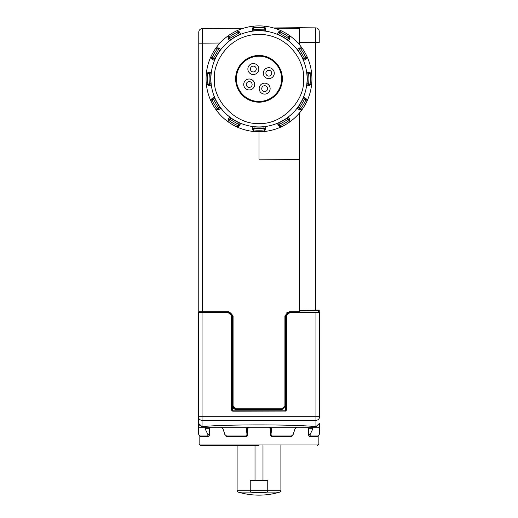 <?xml version="1.0" encoding="UTF-8"?>
<svg xmlns="http://www.w3.org/2000/svg" width="518" height="518" viewBox="0 0 518 518"><rect width="100%" height="100%" fill="white"/><g stroke="black" fill="none" stroke-linecap="round" stroke-linejoin="round"><path stroke-width="0.78" d="M319.23 42.463L319.23 31.514A3.652 3.652 0 0 0 315.611 27.868L315.611 42.463L319.23 42.463M319.23 312.632L319.23 310.088L319.23 312.632M273.595 27.953L299.521 27.726L299.521 42.327L315.611 42.463L315.611 310.845L318.505 310.819A0.732 0.732 0 0 0 319.23 310.088L315.611 310.114L319.23 310.088A0.732 0.732 0 0 1 318.505 310.819L299.521 310.988L318.505 310.819L318.505 312.632M315.624 31.054L315.611 27.868A3.652 3.652 0 0 1 319.23 31.514M299.521 27.726L315.611 27.868L299.521 27.726L299.521 28.399M299.521 112.885L299.521 310.256L315.611 310.114M274.475 28.212L299.521 28.432L299.521 44.775M315.611 310.845L299.521 310.988M198.77 32.226A3.652 3.652 0 0 1 202.389 28.574L202.389 43.175L198.77 43.175L198.77 32.226A3.652 3.652 0 0 1 202.389 28.574L243.525 28.212M220.02 43.02L202.389 43.175L202.389 311.719L228.697 311.719L233.074 316.097L233.074 405.892L235.994 408.812L281.993 408.812L284.913 405.892L284.913 316.097L289.29 311.719L299.521 311.719L299.521 310.256M299.521 159.486L259 159.136L259 131.76A52.927 52.927 -131 0 0 264.42 131.481A52.927 52.927 0 0 0 280.633 127.137L278.373 125.602L278.101 124.935L279.448 124.378L280.044 125.706L278.101 124.935L277.59 123.711L278.813 122.85A48.271 48.271 0 0 0 287.218 118L288.571 117.372L289.821 118.998L290.015 121.717A52.927 52.927 0 0 0 301.89 109.848L299.164 109.648L298.595 109.207L299.482 108.055L300.66 108.903L298.595 109.207L297.539 108.404L298.167 107.045A48.271 48.271 0 0 0 303.017 98.64L303.885 97.423L305.775 98.206L307.303 100.466A52.927 52.927 0 0 0 311.648 84.246L309.194 85.438L308.482 85.341L308.67 83.897L310.12 84.046L308.566 85.353L307.168 85.172L307.032 83.676A48.271 48.271 0 0 0 307.032 73.977L307.168 72.488L309.194 72.222L311.648 73.414A52.927 52.927 0 0 0 307.303 57.194L305.775 59.453L305.108 59.732L304.552 58.379L305.879 57.783L305.108 59.732L303.885 60.237L303.017 59.013A48.271 48.271 0 0 0 298.167 50.615L297.539 49.255L298.595 48.446L300.66 48.757L301.89 47.811A52.927 52.927 0 0 0 290.015 35.943L289.821 38.662L289.381 39.239L288.222 38.345L289.076 37.166L289.381 39.239L288.571 40.287L287.218 39.659A48.271 48.271 0 0 0 278.813 34.81L277.59 33.948L278.101 32.718L280.044 31.954L280.633 30.523A52.927 52.927 0 0 0 264.42 26.178L265.611 28.632L265.514 29.351L264.063 29.157L264.212 27.713L265.514 29.351L265.339 30.666L263.85 30.802L264.063 29.157L252.486 29.351L252.389 28.632L253.58 26.178A52.927 52.927 0 0 0 237.367 30.523L239.627 32.051L239.899 32.718L238.552 33.281L237.956 31.954L239.899 32.718L240.41 33.948L239.186 34.81A48.271 48.271 0 0 0 230.782 39.659L229.429 40.287L228.179 38.662L227.985 35.943A52.927 52.927 0 0 0 216.11 47.811L218.836 48.006L219.405 48.446L218.518 49.605L217.34 48.757L219.405 48.446L220.461 49.255L219.833 50.615A48.271 48.271 0 0 0 214.983 59.013L214.115 60.237L212.225 59.453L210.696 57.194A52.927 52.927 0 0 0 206.352 73.414L208.806 72.222L209.518 72.313L209.33 73.763L207.88 73.614L209.518 72.313L210.832 72.488L210.968 73.977A48.271 48.271 0 0 0 210.968 83.676L210.832 85.172L208.806 85.438L206.352 84.246A52.927 52.927 0 0 0 210.696 100.466L212.225 98.206L212.892 97.928L213.448 99.275L212.121 99.87L212.892 97.928L214.115 97.423L214.983 98.64A48.271 48.271 0 0 0 219.833 107.045L220.461 108.404L219.405 109.207L217.34 108.903L216.11 109.848A52.927 52.927 0 0 0 227.985 121.717L228.179 118.998L228.619 118.421L229.778 119.308L228.924 120.493L228.619 118.421L229.429 117.372L230.782 118A48.271 48.271 0 0 0 239.186 122.85L240.41 123.711L239.899 124.935L237.956 125.706L237.367 127.137A52.927 52.927 0 0 0 253.58 131.481L252.389 129.027L252.486 128.309L253.937 128.496L253.788 129.947L252.486 128.309L252.661 126.994L254.15 126.858L253.937 128.496L265.514 128.309L265.611 129.027L264.42 131.481L263.85 126.858L265.339 126.994L265.514 128.309L264.212 129.947A51.386 51.386 49 0 1 253.788 129.947L253.58 131.481A52.927 52.927 -131 0 0 264.42 131.481A52.927 52.927 0 0 0 280.633 127.137L280.044 125.706A51.386 51.386 49 0 0 289.076 120.493L290.015 121.717A52.927 52.927 -131 0 1 280.633 127.137A52.927 52.927 -131 0 0 290.015 121.717A52.927 52.927 0 0 0 301.89 109.848L300.66 108.903A51.386 51.386 49 0 0 305.879 99.87L307.303 100.466A52.927 52.927 -131 0 1 301.89 109.848A52.927 52.927 -131 0 0 307.303 100.466A52.927 52.927 0 0 0 311.648 84.246L310.12 84.046A51.386 51.386 49 0 0 310.12 73.614L311.648 73.414A52.927 52.927 -131 0 1 311.648 84.246A52.927 52.927 -131 0 0 311.648 73.414A52.927 52.927 0 0 0 307.303 57.194L305.879 57.783A51.386 51.386 49 0 0 300.66 48.757L299.482 49.605L298.595 48.446L299.164 48.006L301.89 47.811A52.927 52.927 -131 0 1 307.303 57.194A52.927 52.927 -131 0 0 301.89 47.811A52.927 52.927 0 0 0 290.015 35.943L289.076 37.166A51.386 51.386 49 0 0 280.044 31.954L279.448 33.281L278.101 32.718L278.373 32.051L280.633 30.523A52.927 52.927 -131 0 1 290.015 35.943A52.927 52.927 -131 0 0 280.633 30.523A52.927 52.927 0 0 0 264.42 26.178L264.212 27.713A51.386 51.386 49 0 0 253.788 27.713L253.58 26.178A52.927 52.927 -131 0 1 259 25.9A52.927 52.927 -131 0 0 253.58 26.178A52.927 52.927 0 0 0 237.367 30.523L237.956 31.954A51.386 51.386 49 0 0 228.924 37.166L227.985 35.943A52.927 52.927 -131 0 1 237.367 30.523A52.927 52.927 -131 0 0 227.985 35.943A52.927 52.927 0 0 0 216.11 47.811L217.34 48.757A51.386 51.386 49 0 0 212.121 57.783L210.696 57.194A52.927 52.927 -131 0 1 216.11 47.811A52.927 52.927 -131 0 0 210.696 57.194A52.927 52.927 0 0 0 206.352 73.414L207.88 73.614A51.386 51.386 49 0 0 207.88 84.046L206.352 84.246A52.927 52.927 -131 0 1 206.352 73.414A52.927 52.927 -131 0 0 206.352 84.246A52.927 52.927 0 0 0 210.696 100.466L212.121 99.87A51.386 51.386 49 0 0 217.34 108.903L218.518 108.055L219.405 109.207L218.836 109.648L216.11 109.848A52.927 52.927 -131 0 1 210.696 100.466A52.927 52.927 -131 0 0 216.11 109.848A52.927 52.927 0 0 0 227.985 121.717L228.924 120.493A51.386 51.386 49 0 0 237.956 125.706L238.552 124.378L239.899 124.935L239.627 125.602L237.367 127.137A52.927 52.927 -131 0 1 227.985 121.717A52.927 52.927 -131 0 0 237.367 127.137A52.927 52.927 0 0 0 253.58 131.481A52.927 52.927 -131 0 0 259 131.76M299.521 312.632L299.521 311.719M198.77 43.175L198.77 311.719A0.732 0.732 90 0 0 199.501 312.445L228.703 312.445L232.355 316.097L232.355 405.892L236.001 409.544L281.999 409.544L285.645 405.892L285.645 316.097L289.297 312.445L299.521 312.445L286.868 312.445M285.645 316.388L286.506 313.921L288.066 312.671L289.316 312.445L289.29 311.719M198.407 313.027L198.407 312.632L227.972 312.632L232.019 315.093M285.975 315.106L290.028 312.632L319.593 312.632L319.593 416.699A3.652 3.62 180 0 1 315.941 420.318L315.941 426.638L319.593 423.225L319.263 434.55L319.593 428.71M198.77 312.632L198.77 311.719L202.389 311.719L202.396 312.445M281.993 408.812L281.999 409.544L285.645 405.97L284.913 405.892M232.757 407.562L233.696 408.721M232.174 314.963A3.652 3.652 0 0 0 232.006 314.536L232.155 314.918M230.368 312.853A3.652 3.652 0 0 0 229.603 312.561L230.406 312.866M285.761 315.184A3.652 3.652 -90 0 1 286.072 314.394M287.794 312.768A3.652 3.652 -90 0 1 288.196 312.619L287.794 312.768M319.593 394.36L319.593 398.044M286.376 409.796L286.376 409.732A1.457 1.457 0 0 1 284.919 411.188L286.376 409.732L286.376 316.278A3.652 3.652 0 0 1 290.028 312.632L315.941 312.632L315.941 420.318L202.059 420.318A3.652 3.62 180 0 1 198.407 416.699L198.407 423.225L198.407 416.699L202.059 416.699L202.059 312.632L227.972 312.632A3.652 3.652 0 0 1 231.624 316.278L232.342 316.336M198.407 428.71L198.407 433.974L198.407 427.246L312.807 427.246L312.924 428.71L310.088 434.55L310.178 436.007L318.13 436.007L319.263 434.55M319.593 427.246L312.807 427.246M285.509 411.065L233.081 411.188A1.457 1.457 0 0 1 231.624 409.725L231.624 316.278M198.407 427.246L198.407 423.225L202.059 426.638L198.705 424.65M198.407 416.699L198.407 312.632M290.028 312.632L289.102 312.749M288.137 313.157L287.619 313.539M231.624 316.168L230.639 313.785M230.374 313.532L229.785 313.112M229.124 312.814L227.972 312.632M288.196 436.739L289.148 436.188M292.476 435.282L291.258 436.739L271.853 436.739L270.422 435.282L270.422 428.71L268.984 427.246M317.728 436.007L317.469 436.739L309.434 436.739L308.631 435.282L308.631 428.71L307.796 427.246M312.095 436.739L312.328 436.188M249.016 427.246L247.578 428.71L247.578 435.282L246.147 436.739L226.742 436.739L225.68 435.994M210.204 427.246L209.369 428.71L209.369 435.282L208.566 436.739L200.531 436.739L200.298 436.188M205.905 436.739L208.566 436.739M228.749 436.007L229.804 436.739M315.941 426.638C293.628 424.32 224.443 424.313 202.059 426.638L202.059 416.699L319.593 416.699M270.383 427.246L271.652 428.71L270.985 434.55L272.248 436.007L291.44 436.007L293.136 434.55L295.033 428.71L296.71 427.246M221.29 427.246L222.967 428.71L224.864 434.55L226.56 436.007L245.752 436.007L247.015 434.55L246.348 428.71L247.617 427.246M198.737 434.55L199.87 436.007L207.822 436.007L207.912 434.55L205.076 428.71L205.193 427.246M310.178 436.007L308.741 436.007M284.919 411.188L285.535 411.052M233.074 405.892L232.355 405.892L232.355 410.094A0.732 0.363 0 0 1 231.624 409.725L233.081 411.188L233.081 410.819L284.919 410.819M286.376 316.278L285.645 316.615M259 445.499L200.595 445.499L259 445.499M272.248 436.007L271.108 436.007M246.892 436.007L245.752 436.007M207.822 436.007L209.259 436.007M285.645 364.465L286.376 364.465A0.732 0.732 0 0 0 285.645 363.733A0.732 0.732 0 0 1 286.376 364.465M231.624 364.465A0.732 0.732 0 0 1 232.355 363.733A0.732 0.732 0 0 0 231.624 364.465L232.355 364.465M232.355 410.094L233.081 410.819M263.85 126.858A48.271 48.271 0 0 1 254.15 126.858M252.389 28.632L252.486 29.351L253.788 27.713L254.15 30.802A48.271 48.271 0 0 1 263.85 30.802M254.15 30.802L252.661 30.666L252.486 29.351M262.982 445.499L262.982 480.542L267.754 480.542L267.754 490.663L250.246 490.663L250.246 480.542L255.018 480.542L255.018 445.499M250.246 490.663L250.382 492.1L238.144 492.1A1.457 1.457 0 0 1 237.102 490.701L250.246 490.701M267.754 490.701L280.898 490.701A1.457 1.457 0 0 1 279.856 492.1L267.618 492.1L267.754 490.663M277.59 33.948L278.101 32.718M297.539 49.255L298.595 48.446M305.775 59.453L305.108 59.732M309.194 72.222L308.482 72.313L310.12 73.614L308.67 73.763L308.482 72.313M305.775 98.206L305.108 97.928L305.879 99.87L304.552 99.275L305.108 97.928L303.885 97.423M289.821 118.998L289.381 118.421L289.076 120.493L288.222 119.308L289.381 118.421M265.611 129.027L265.514 128.309M240.41 123.711L239.899 124.935M220.461 108.404L219.405 109.207M208.806 85.438L209.518 85.341L207.88 84.046L209.33 83.897L209.518 85.341M212.225 59.453L212.892 59.732L212.121 57.783L213.448 58.379L212.892 59.732L214.115 60.237M218.836 48.006L219.405 48.446M228.179 38.662L228.619 39.239L228.924 37.166L229.778 38.345L228.619 39.239M255.018 480.542L262.982 480.542M264.42 26.178A52.927 52.927 -131 0 0 259 25.9A52.927 52.927 -131 0 1 264.42 26.178M259 102.188A23.362 23.362 0 0 1 235.638 78.827A23.362 23.362 0 0 1 259 55.465A23.362 23.362 0 0 1 282.362 78.827A23.362 23.362 0 0 1 259 102.188M259 101.463A22.63 22.63 0 0 1 236.37 78.827A22.63 22.63 0 0 1 259 56.197A22.63 22.63 0 0 1 281.63 78.827A22.63 22.63 0 0 1 259 101.463M253.341 74.508A5.478 5.478 0 0 1 247.869 69.03A5.478 5.478 0 0 1 253.341 63.552A5.478 5.478 0 0 1 258.819 69.03A5.478 5.478 0 0 1 253.341 74.508M263.325 73.174A5.478 5.478 0 0 1 268.797 67.696A5.478 5.478 0 0 1 274.275 73.174A5.478 5.478 0 0 1 268.797 78.645A5.478 5.478 0 0 1 263.325 73.174M264.659 83.152A5.478 5.478 0 0 1 270.131 88.63A5.478 5.478 0 0 1 264.659 94.101A5.478 5.478 0 0 1 259.181 88.63A5.478 5.478 0 0 1 264.659 83.152M254.675 84.486A5.478 5.478 0 0 1 249.203 89.964A5.478 5.478 0 0 1 243.725 84.486A5.478 5.478 0 0 1 249.203 79.014A5.478 5.478 0 0 1 254.675 84.486M253.341 66.11A2.92 2.92 0 0 1 256.261 69.03A2.92 2.92 0 0 1 253.341 71.95A2.92 2.92 0 0 1 250.421 69.03A2.92 2.92 0 0 1 253.341 66.11M271.717 73.174A2.92 2.92 0 0 1 268.797 76.094A2.92 2.92 0 0 1 265.876 73.174A2.92 2.92 0 0 1 268.797 70.254A2.92 2.92 0 0 1 271.717 73.174M264.659 91.55A2.92 2.92 0 0 1 261.739 88.63A2.92 2.92 0 0 1 264.659 85.71A2.92 2.92 0 0 1 267.579 88.63A2.92 2.92 0 0 1 264.659 91.55M246.283 84.486A2.92 2.92 0 0 1 249.203 81.566A2.92 2.92 0 0 1 252.124 84.486A2.92 2.92 0 0 1 249.203 87.406A2.92 2.92 0 0 1 246.283 84.486M299.521 43.033L297.979 43.02M284.913 316.097L285.645 316.097M235.994 408.812L236.001 409.544L232.355 406.054M233.074 316.097L232.355 316.097M228.697 311.719L228.684 312.445L229.947 312.678L231.501 313.934L232.355 316.388M284.919 323.899L284.919 315.857M199.139 435.198L199.139 444.043L318.861 444.043L317.404 445.499M312.924 428.71L308.631 428.71M271.652 428.71L270.422 428.71M247.578 428.71L246.348 428.71M209.369 428.71L205.076 428.71M310.088 434.55L308.631 434.55M286.376 319.412L285.645 319.464M232.355 319.464L231.624 319.412M270.985 434.55L270.422 434.55M247.015 434.55L247.578 434.55M207.912 434.55L209.369 434.55M285.645 410.094L285.645 405.892M285.645 389.627A0.732 0.363 180 0 0 286.376 389.258M285.645 388.895L286.376 388.895M285.645 362.179L286.376 362.134M231.624 389.258L231.624 389.258A0.732 0.363 180 0 0 232.355 389.627M231.624 388.895L232.355 388.895M231.624 362.134L232.355 362.179M232.025 364.465L231.967 363.843M307.103 78.827A48.103 48.103 0 0 1 259 126.929A48.103 48.103 0 0 1 210.897 78.827A48.103 48.103 0 0 1 259 30.724A48.103 48.103 0 0 1 307.103 78.827M278.813 34.81L279.448 33.281L288.222 38.345L287.218 39.659M298.167 50.615L299.482 49.605L304.552 58.379L303.017 59.013M307.032 73.977L308.67 73.763L308.929 78.827L308.67 83.897L307.032 83.676M303.017 98.64L304.552 99.275L299.482 108.055L298.167 107.045M287.218 118L288.222 119.308L279.448 124.378L278.813 122.85M303.535 78.827C305.529 100.868 281.034 125.356 259 123.368C236.966 125.356 212.471 100.868 214.465 78.827C212.671 65.799 226.036 34.9 259 34.292C291.964 34.9 305.329 65.799 303.535 78.827M239.186 122.85L238.552 124.378L229.778 119.308L230.782 118M219.833 107.045L218.518 108.055L213.448 99.275L214.983 98.64M210.968 83.676L209.33 83.897L209.071 78.827L209.33 73.763L210.968 73.977M214.983 59.013L213.448 58.379L218.518 49.605L219.833 50.615M230.782 39.659L229.778 38.345L238.552 33.281L239.186 34.81M267.618 492.1A70.493 70.493 0 0 1 250.382 492.1M285.709 315.443L285.178 320.124M286.046 314.432L285.839 314.931M232.362 406.131L233.871 408.851M234.848 409.356L236.001 409.544M318.861 435.198L318.861 444.043M199.139 444.043L200.595 445.499M231.624 409.725L231.889 410.56M232.368 411.001L233.081 411.188M237.102 445.499L237.102 490.701M280.898 445.499L280.898 490.701M279.856 492.1C265.954 496.153 252.046 496.153 238.144 492.1"/></g></svg>
